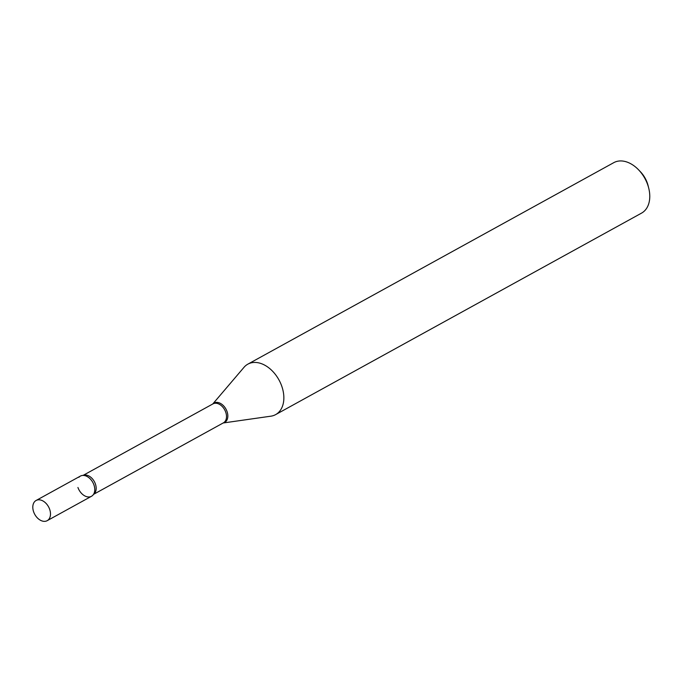 <?xml version="1.0" encoding="UTF-8"?>
<svg xmlns="http://www.w3.org/2000/svg" width="683" height="683" viewBox="0 0 683 683"><rect width="100%" height="100%" fill="white"/><g stroke="black" fill="none" stroke-linecap="round" stroke-linejoin="round"><path stroke-width="1.02" d="M37.881 499.879A11.517 7.854 61.2 0 1 49.142 508.015A11.517 7.854 61.2 0 1 47.204 520.668A11.517 7.854 61.2 0 1 45.411 521.283A11.517 7.854 61.2 0 1 34.15 513.138A11.517 7.854 61.2 0 1 36.088 500.485A11.517 7.854 61.2 0 1 37.881 499.879M36.088 500.485L80.372 476.102A11.517 7.854 61.2 0 1 82.165 475.488A11.517 7.854 61.2 0 1 93.426 483.632A11.517 7.854 61.2 0 1 91.488 496.285L47.204 520.668M78.904 477.289A11.517 7.854 61.2 0 1 84.077 475.479A11.517 7.854 61.2 0 1 93.93 484.904A11.517 7.854 61.2 0 1 93.998 493.485A11.517 7.854 61.2 0 1 86.007 496.456A11.517 7.854 61.2 0 1 77.93 487.483M223.213 422.965A11.065 7.547 61.2 0 0 227.029 411.49A11.065 7.547 61.2 0 0 212.763 403.986L244.002 367.317A28.797 19.645 61.2 0 1 247.861 364.15L613.769 162.656A28.797 19.645 61.2 0 1 638.69 169.939L640.475 171.809A21.89 14.932 61.2 0 1 647.296 182.993A21.89 14.932 61.2 0 1 648.099 185.656L648.73 188.167A28.797 19.645 61.2 0 1 641.559 213.113L275.642 414.607A28.797 19.645 61.2 0 1 270.903 416.178L223.179 422.982M638.69 169.939A28.797 19.645 61.2 0 1 647.672 184.658A28.797 19.645 61.2 0 1 648.73 188.167M247.861 364.15A28.797 19.645 61.2 0 1 281.755 386.151A28.797 19.645 61.2 0 1 275.642 414.607M83.053 475.411L212.976 403.875A10.826 7.385 61.2 0 1 225.723 412.148A10.826 7.385 61.2 0 1 223.418 422.845L93.503 494.39M83.113 475.411A10.826 7.385 61.2 0 1 95.381 483.914A10.826 7.385 61.2 0 1 93.537 494.338"/></g></svg>
